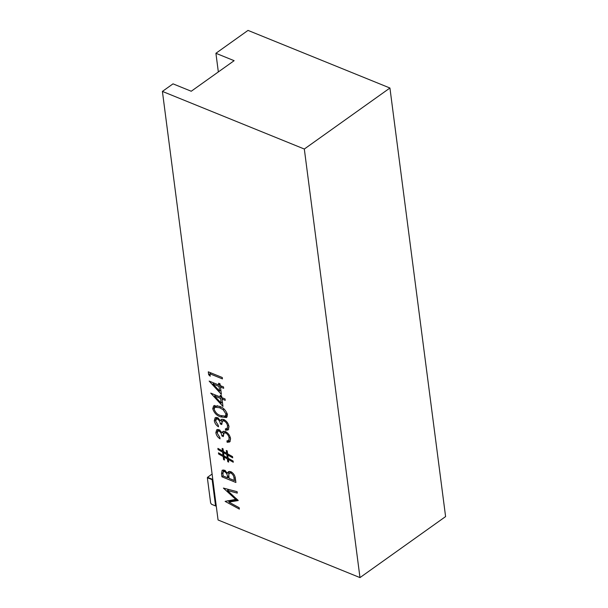 <?xml version="1.0" encoding="UTF-8"?>
<svg xmlns="http://www.w3.org/2000/svg" width="608" height="608" viewBox="0 0 608 608"><rect width="100%" height="100%" fill="white"/><g stroke="black" fill="none" stroke-linecap="round" stroke-linejoin="round"><path stroke-width="0.91" d="M221.411 394.425L209.152 381.094L218.834 385.024L218.599 383.222L220.028 383.808L220.263 385.609L223.493 386.916L223.676 388.322L220.446 387.007L221.411 394.425M227.438 414.694L226.564 417.529L220.772 416.936C216.866 415.781 214.183 413.045 212.739 408.72L213.651 405.81L219.397 406.319C223.326 407.542 226.009 410.332 227.438 414.694M217.292 433.299L219.868 437.441L220.05 438.839C217.74 437.35 216.349 435.313 215.855 432.736L216.714 429.75L218.895 429.643L222.011 432.638L222.984 431.429L225.348 431.505C228.243 433.04 229.976 435.45 230.561 438.74L229.672 441.993L227.118 442.282L226.936 440.876L228.707 440.435L229.125 438.132C228.806 435.845 227.65 434.12 225.652 432.957L223.964 433.048L223.318 436.559L221.882 435.982C221.722 433.93 220.788 432.28 219.078 431.042L217.877 431.095L217.292 433.299M230.006 439.516L230.592 438.984M235.904 482.471L221.92 476.794L221.525 473.746L222.133 470.235L224.344 470.189L227.552 473.199L228.38 471.664L230.736 471.641C233.366 473.054 234.901 475.251 235.357 478.245L235.904 482.471M215.916 53.284L234.133 60.678L191.239 91.246L173.022 83.851L162.404 91.413L218.067 519.984L359.982 577.6L445.596 516.587L389.933 88.016L248.018 30.4L215.916 53.284L218.34 71.934M162.404 91.413L304.319 149.028L359.982 577.6M239.18 507.703L239.362 509.109L225.112 501.372L235.722 499.381L223.387 488.08L237.097 491.682L237.28 493.096L227.415 490.504L238.252 500.544L228.904 502.117L239.18 507.703M226.685 453.332L226.313 450.49L227.21 450.855L227.597 453.842L232.545 456.616L232.704 457.832L227.757 455.058L228.175 458.25L233.115 461.024L233.274 462.24L228.327 459.458L228.669 462.072L227.772 461.708L227.415 458.949L224.116 457.094L224.496 459.998L223.6 459.633L223.197 456.585L218.622 454.009L218.462 452.8L223.045 455.377L222.627 452.177L218.052 449.601L217.892 448.392L222.467 450.969L222.14 448.415L223.037 448.78L223.387 451.478L226.685 453.332L227.46 452.778M215.726 421.276L218.302 425.418L218.485 426.824C216.182 425.334 214.784 423.297 214.297 420.713L215.156 417.726L217.337 417.628L220.453 420.622L221.426 419.406L223.79 419.482C226.678 421.017 228.418 423.434 229.003 426.725L228.114 429.97L225.553 430.259L225.37 428.86L227.149 428.42L227.567 426.117C227.248 423.822 226.085 422.096 224.086 420.934L222.406 421.032L221.753 424.544L220.324 423.958C220.164 421.906 219.23 420.265 217.512 419.026L216.311 419.079L215.726 421.276M228.441 427.492L229.026 426.96M222.969 406.44L210.71 393.11L220.392 397.047L220.157 395.238L221.593 395.823L221.829 397.624L225.051 398.939L225.234 400.338L222.011 399.03L222.969 406.44M210.216 376.215L208.658 374.71L208.286 371.822L222.27 377.5L222.452 378.906L209.904 373.806L210.216 376.215M304.319 149.028L389.933 88.016M229.566 501.638L227.848 500.703M236.58 498.765L235.722 499.381M228.266 489.896L227.43 489.144M228.813 489.508L227.415 490.504M237.637 499.715L230.614 500.893L228.904 502.117M235.638 480.449L234.81 480.115M229.003 477.751L228.175 477.417M223.159 475.904L221.92 476.794M223.159 471.77L223.242 469.931M229.444 471.36L227.552 473.199M231.177 471.846L229.429 473.092L228.752 474.59L229.087 478.374L234.285 480.487L234.027 478.488C233.958 476.193 232.925 474.377 230.918 473.047L229.429 473.092M228.912 473.814L228.441 472.568M222.923 474.073L223.174 475.973L227.65 477.789L227.529 476.847C227.476 474.628 226.488 472.88 224.55 471.595L223.341 471.595L222.923 474.073M225.56 470.881L224.55 471.595M228.798 475.95L227.529 476.847M228.897 476.908L227.65 477.789M231.944 472.317L230.918 473.047M235.25 477.614L234.027 478.488M235.532 479.598L234.285 480.487M228.638 454.427L227.757 455.058M229.208 458.835L228.327 459.458M228.547 461.16L227.772 461.708M228.296 458.318L227.415 458.949M224.998 456.471L224.116 457.094M224.375 459.086L223.6 459.633M224.078 455.954L223.197 456.585M219.503 453.386L218.622 454.009M223.82 454.822L223.045 455.377M223.508 451.546L222.627 452.177M218.926 448.978L218.052 449.601M223.25 450.414L222.467 450.969M226.837 454.541L223.546 452.686L223.957 455.886L227.255 457.733L226.837 454.541L227.719 453.91M224.42 452.063L223.546 452.686M228.03 457.186L227.255 457.733M217.459 431.589L215.855 432.736M217.558 431.422L217.763 429.415M223.805 431.209L222.011 432.638M230.341 441.157L228.828 441.058L227.118 442.282M228.828 441.058L228.752 440.443M230.257 437.327L229.125 438.132M226.655 432.242L225.652 432.957M225.834 431.733L223.964 433.048M223.25 435.001L221.882 435.982M223.425 433.816L222.809 432.068M220.081 430.327L219.078 431.042M215.901 419.573L214.297 420.713M216 419.406L216.205 417.4M222.239 419.193L220.453 420.622M228.783 429.134L227.27 429.043L225.553 430.259M227.27 429.043L227.187 428.427M228.692 425.311L227.567 426.117M225.089 420.219L224.086 420.934M224.276 419.71L222.406 421.032M221.692 422.986L220.324 423.958M221.859 421.8L221.244 420.052M218.523 418.312L217.512 419.026M227.21 416.731L224.527 416.434M222.011 416.054L220.772 416.936M214.472 407.626L212.739 408.72M214.449 407.504L214.7 405.384M217.558 405.665L214.86 407.216L214.168 409.26C215.399 412.612 217.542 414.702 220.582 415.53L225.31 416.13L226.001 414.063L223.166 409.739L219.572 407.717L214.86 407.216M225.31 416.13L227.407 414.489M220.719 406.896L219.572 407.717M224.094 409.07L223.166 409.739M227.096 413.28L226.001 414.063M222.513 402.906L222.095 402.45M215.414 395.329L214.951 394.835M221.639 396.158L220.392 397.047M223.197 398.179L222.011 399.03M222.475 398.696L222.368 397.845M221.745 397.009L220.917 396.667M221.183 403.104L220.575 398.445L214.502 395.983L221.183 403.104L222.422 402.215M221.821 397.564L220.575 398.445M215.688 395.132L214.502 395.983M220.947 390.883L220.529 390.435M213.856 383.314L213.393 382.812M220.073 384.142L218.834 385.024M221.631 386.164L220.446 387.007M220.917 386.673L220.803 385.829M220.187 384.986L219.359 384.651M219.617 391.081L219.017 386.43L212.937 383.96L219.617 391.081L220.864 390.199M220.256 385.54L219.017 386.43M214.13 383.116L212.937 383.96M209.904 373.829L208.658 374.71M210.368 373.479L210.262 372.628M211.09 372.962L209.904 373.806M212.808 479.476L216.212 505.727L215.81 506.038L211.584 504.313L215.559 505.924L212.154 479.674L207.358 477.728L210.649 503.067L211.584 504.313M212.101 474.05L207.533 477.31L212.329 479.256L212.739 478.96M207.358 477.728L207.533 477.31L207.358 477.728M222.855 472.796L221.525 473.746M223.341 471.595L225.051 470.372M217.877 431.095L219.587 429.879M216.311 419.079L218.029 417.856"/></g></svg>
